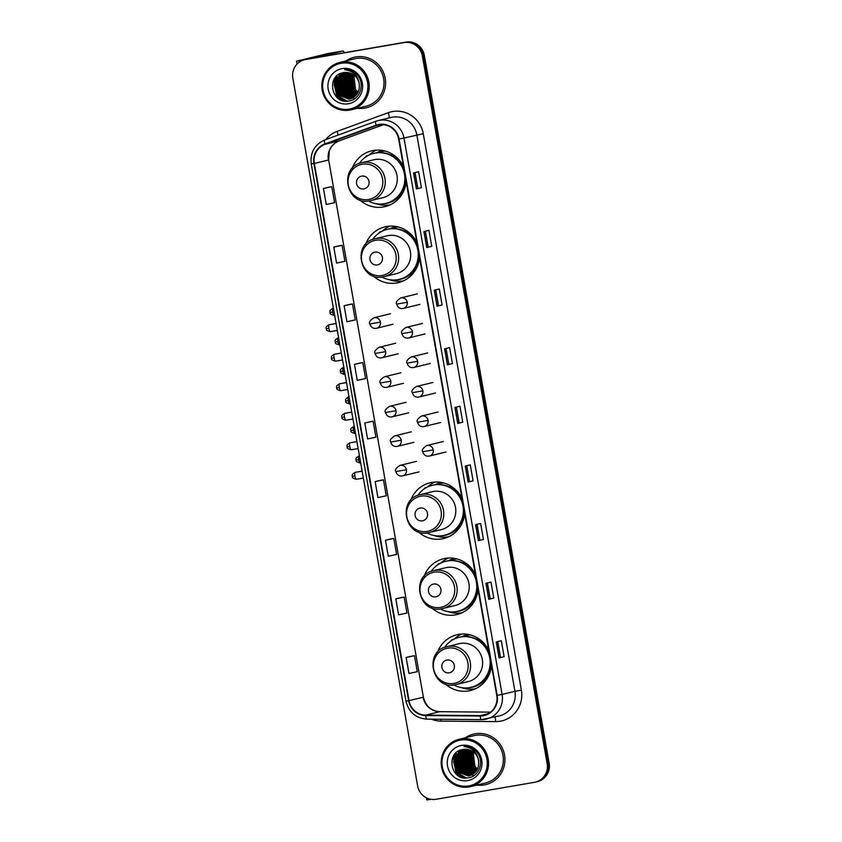 <?xml version="1.0" encoding="UTF-8"?>
<svg xmlns="http://www.w3.org/2000/svg" width="842" height="842" viewBox="0 0 842 842"><rect width="100%" height="100%" fill="white"/><g stroke="black" fill="none" stroke-linecap="round" stroke-linejoin="round"><path stroke-width="1.26" d="M488.844 650.656A28.681 27.86 -103.7 0 0 458.68 634.394A28.681 27.86 -103.7 0 0 456.869 634.773A28.681 27.86 -103.7 0 0 437.482 652.361M445.144 683.809A28.681 27.86 -103.7 0 0 468.647 690.893A28.681 27.86 -103.7 0 0 470.457 690.514A28.681 27.86 -103.7 0 0 491.465 665.496M461.742 634.047A28.681 27.86 -103.7 0 0 454.248 639.036M473.888 688.956A28.681 27.86 -103.7 0 0 475.109 688.914M475.446 574.665A28.681 27.86 -103.7 0 0 445.281 558.404A28.681 27.86 -103.7 0 0 443.471 558.772A28.681 27.86 -103.7 0 0 424.084 576.37M431.746 607.819A28.681 27.86 -103.7 0 0 455.248 614.892A28.681 27.86 -103.7 0 0 457.048 614.513A28.681 27.86 -103.7 0 0 478.067 589.505M448.344 558.057A28.681 27.86 -103.7 0 0 440.85 563.045M460.49 612.965A28.681 27.86 -103.7 0 0 461.711 612.923M462.048 498.664A28.681 27.86 -103.7 0 0 431.883 482.403A28.681 27.86 -103.7 0 0 430.073 482.782A28.681 27.86 -103.7 0 0 410.685 500.369M418.348 531.818A28.681 27.86 -103.7 0 0 441.839 538.891A28.681 27.86 -103.7 0 0 443.65 538.522A28.681 27.86 -103.7 0 0 464.668 513.504M434.946 482.056A28.681 27.86 -103.7 0 0 427.452 487.044M447.081 536.964A28.681 27.86 -103.7 0 0 448.312 536.922M416.916 242.749A28.681 27.86 -103.7 0 0 386.752 226.487A28.681 27.86 -103.7 0 0 384.952 226.856A28.681 27.86 -103.7 0 0 365.565 244.454M373.216 275.902A28.681 27.86 -103.7 0 0 396.719 282.975A28.681 27.86 -103.7 0 0 398.529 282.596A28.681 27.86 -103.7 0 0 419.537 257.578M389.825 226.13A28.681 27.86 -103.7 0 0 382.321 231.118M401.96 281.049A28.681 27.86 -103.7 0 0 403.192 281.007M403.518 166.748A28.681 27.86 -103.7 0 0 373.353 150.486A28.681 27.86 -103.7 0 0 371.543 150.865A28.681 27.86 -103.7 0 0 352.156 168.453M359.818 199.901A28.681 27.86 -103.7 0 0 383.32 206.974A28.681 27.86 -103.7 0 0 385.131 206.606A28.681 27.86 -103.7 0 0 406.139 181.588M376.416 150.139A28.681 27.86 -103.7 0 0 368.922 155.128M388.562 205.048A28.681 27.86 -103.7 0 0 389.783 205.006M376.385 152.844A26.249 25.492 76.3 0 1 381.658 150.907A26.249 25.492 76.3 0 1 383.152 150.592M383.426 150.644A26.249 25.492 -103.7 0 0 381.3 151.549M389.783 228.845A26.249 25.492 76.3 0 1 395.056 226.908A26.249 25.492 76.3 0 1 396.55 226.593M396.824 226.645A26.249 25.492 -103.7 0 0 394.698 227.55M434.904 484.76A26.249 25.492 76.3 0 1 440.187 482.824A26.249 25.492 76.3 0 1 441.671 482.508M441.955 482.561A26.249 25.492 -103.7 0 0 439.819 483.466M448.312 560.761A26.249 25.492 76.3 0 1 453.585 558.825A26.249 25.492 76.3 0 1 455.08 558.509M455.354 558.562A26.249 25.492 -103.7 0 0 453.228 559.467M461.711 636.763A26.249 25.492 76.3 0 1 466.984 634.815A26.249 25.492 76.3 0 1 468.478 634.5M468.752 634.563A26.249 25.492 -103.7 0 0 466.626 635.468M535.449 782.102L537.459 781.618A16.24 15.766 -103.7 0 0 549.152 763.157L424.357 55.414A16.24 15.766 -103.7 0 0 406.002 42.1L307.572 59.066A16.24 15.766 -103.7 0 0 306.551 59.277L305.541 59.519A16.24 15.766 -103.7 0 1 306.572 59.308A16.24 15.766 -103.7 0 0 305.541 59.519L304.541 59.761A16.24 15.766 -103.7 0 0 292.848 78.222L417.643 785.965A16.24 15.766 -103.7 0 0 435.998 799.279L534.428 782.313A16.24 15.766 -103.7 0 0 547.153 763.652L422.358 55.898A16.24 15.766 -103.7 0 0 403.992 42.584L305.562 59.55A16.24 15.766 -103.7 0 0 304.541 59.761M403.992 42.584L306.572 59.308L405.002 42.342A16.24 15.766 -103.7 0 1 423.358 55.656A16.24 15.766 -103.7 0 0 405.002 42.342L406.002 42.1M547.153 763.652L548.153 763.399L423.358 55.656L548.153 763.399A16.24 15.766 -103.7 0 1 536.459 781.86A16.24 15.766 -103.7 0 0 548.153 763.399L549.152 763.157M355.808 56.93A25.976 25.228 -103.7 0 0 354.177 57.277A25.976 25.228 -103.7 0 0 346.03 60.929A25.976 25.228 -103.7 0 1 354.177 57.277A25.976 25.228 -103.7 0 1 355.808 56.93A25.976 25.228 -103.7 0 1 385.026 77.38A25.976 25.228 -103.7 0 1 366.47 107.755A25.976 25.228 -103.7 0 0 385.026 77.38A25.976 25.228 -103.7 0 0 355.808 56.93M357.555 108.26A25.976 25.228 -103.7 0 0 364.839 108.092A25.976 25.228 -103.7 0 0 366.47 107.755A25.976 25.228 -103.7 0 1 364.839 108.092A25.976 25.228 -103.7 0 1 357.555 108.26M475.162 733.771A25.976 25.228 -103.7 0 0 473.52 734.108A25.976 25.228 -103.7 0 0 465.373 737.771A25.976 25.228 -103.7 0 1 473.52 734.108A25.976 25.228 -103.7 0 1 475.162 733.771A25.976 25.228 -103.7 0 1 504.369 754.221A25.976 25.228 -103.7 0 1 485.813 784.597A25.976 25.228 -103.7 0 0 504.369 754.221A25.976 25.228 -103.7 0 0 475.162 733.771M476.898 785.091A25.976 25.228 -103.7 0 0 484.182 784.933A25.976 25.228 -103.7 0 0 485.813 784.597A25.976 25.228 -103.7 0 1 484.182 784.933A25.976 25.228 -103.7 0 1 476.898 785.091M379.058 124.858A17.324 16.819 76.3 0 1 398.634 139.056L496.748 695.45A17.324 16.819 76.3 0 1 480.245 715.595L425.715 715.121A17.324 16.819 76.3 0 1 409.065 700.681L314.329 163.464A17.324 16.819 76.3 0 1 325.065 144.308L376.216 125.616A17.324 16.819 76.3 0 1 379.058 124.858M378.974 124.427A17.756 17.24 -103.7 0 0 376.079 125.205L324.928 143.898A17.756 17.24 -103.7 0 0 313.919 163.527L408.644 700.754A17.756 17.24 -103.7 0 0 425.726 715.553L480.256 716.026A17.756 17.24 -103.7 0 0 497.159 695.376L399.055 138.983A17.756 17.24 -103.7 0 0 378.974 124.427M504.116 656.707L499.095 657.928L504.116 656.707L501.295 640.72L496.275 641.941L499.095 657.928M493.78 598.083L488.76 599.304L493.78 598.083L490.96 582.096L485.939 583.317L488.76 599.304M483.445 539.459L478.424 540.68L483.445 539.459L480.624 523.471L475.604 524.692L478.424 540.68M473.099 480.835L468.089 482.056L473.099 480.835L470.289 464.847L465.268 466.068L468.089 482.056M421.421 187.713L416.401 188.934L421.421 187.713L418.6 171.726L413.58 172.947L416.401 188.934M431.757 246.338L426.736 247.559L431.757 246.338L428.936 230.35L423.915 231.571L426.736 247.559M442.092 304.962L437.072 306.183L442.092 304.962L439.271 288.974L434.251 290.195L437.072 306.183M452.428 363.586L447.407 364.807L452.428 363.586L449.607 347.599L444.597 348.82L447.407 364.807M462.763 422.21L457.753 423.431L462.763 422.21L459.942 406.223L454.933 407.444L457.753 423.431M390.478 539.006L385.468 540.227L388.278 556.215L396.614 554.436L393.793 538.448L390.435 539.017M400.824 597.631L395.803 598.851L398.624 614.839L406.949 613.06L404.128 597.073L400.771 597.641M411.159 656.255L406.139 657.476L408.959 673.463L417.285 671.684L414.464 655.697L411.107 656.265M359.471 363.134L354.45 364.354L357.271 380.342L365.596 378.563L362.776 362.576L359.418 363.144M349.135 304.509L344.115 305.73L346.936 321.718L355.261 319.939L352.44 303.951L349.083 304.52M338.8 245.885L333.779 247.106L336.6 263.093L344.925 261.315L342.105 245.327L338.747 245.896M328.464 187.261L323.444 188.482L326.264 204.469L334.59 202.69L331.769 186.703L328.412 187.271M380.142 480.382L375.122 481.603L377.942 497.59L386.267 495.812L383.457 479.824L380.089 480.393M364.786 422.979L367.607 438.966L375.932 437.187L373.111 421.2L364.786 422.979L373.111 421.2M459.164 422.831L456.396 407.086M448.828 364.207L446.06 348.462M438.493 305.583L435.714 289.837M428.157 246.959L425.378 231.213M417.821 188.334L415.043 172.589M469.51 481.456L466.731 465.71M479.845 540.08L477.067 524.334M490.181 598.704L487.402 582.959M500.516 657.328L497.738 641.583M354.45 364.354L362.776 362.576M344.115 305.73L352.44 303.951M333.779 247.106L342.105 245.327M323.444 188.482L331.769 186.703M375.122 481.603L383.457 479.824M385.468 540.227L393.793 538.448M395.803 598.851L404.128 597.073M406.139 657.476L414.464 655.697M346.599 72.665A21.65 21.029 -103.7 0 0 346.357 73.286M346.262 73.559A21.65 21.029 -103.7 0 0 345.925 74.612M345.799 75.064A21.65 21.029 -103.7 0 0 345.378 76.948M345.241 77.832A21.65 21.029 -103.7 0 0 345.083 82.369M347.314 90.631A21.65 21.029 -103.7 0 0 349.556 94.262M350.072 94.914A21.65 21.029 -103.7 0 0 351.24 96.23M351.546 96.535A21.65 21.029 -103.7 0 0 352.261 97.209M353.324 98.125A21.65 21.029 -103.7 0 0 353.335 98.135A21.65 21.029 -103.7 0 0 354.345 98.882M302.446 60.435L297.142 61.056L327.622 53.625A2.705 0.642 -99.8 0 1 327.633 53.625A2.705 0.642 -99.8 0 1 327.643 53.625L343.178 50.941A2.705 0.642 80.2 0 0 343.168 50.952L315.371 57.719M344.115 52.762A2.705 0.642 80.2 0 0 343.178 50.941L327.622 53.625M349.314 109.102A23.271 22.597 -103.7 0 0 367.544 82.337A23.271 22.597 -103.7 0 0 341.231 63.266A23.271 22.597 -103.7 0 0 322.991 90.02A23.271 22.597 -103.7 0 0 349.314 109.102M349.756 110.102A24.355 23.65 -103.7 0 0 351.282 109.786A24.355 23.65 -103.7 0 0 368.68 81.306A24.355 23.65 -103.7 0 0 341.294 62.14A24.355 23.65 -103.7 0 0 339.758 62.455A24.355 23.65 -103.7 0 0 322.36 90.925A24.355 23.65 -103.7 0 0 349.756 110.102M351.282 109.786L366.091 106.176A24.355 23.65 -103.7 0 0 383.478 77.706A24.355 23.65 -103.7 0 0 356.092 58.53A24.355 23.65 -103.7 0 0 354.556 58.845L339.758 62.455M358.103 92.262L355.577 89.82L353.84 75.454A13.535 13.135 -103.7 0 0 358.197 92.062M357.65 93.115L354.324 90.126L352.188 76.748L353.219 74.549M357.766 92.904L354.64 90.052L352.493 76.675L353.408 74.675M357.166 93.872L353.072 90.431L350.925 77.054L352.44 74.085M357.292 93.683L353.387 90.357L351.24 76.98L352.64 74.191M356.671 94.546L351.819 90.736L349.672 77.359L351.693 73.696M356.798 94.388L352.124 90.662L349.988 77.285L351.882 73.791M356.155 95.167L350.556 91.041L348.42 77.664L350.956 73.37M356.282 95.02L350.872 90.968L348.735 77.59L351.135 73.443M355.629 95.725L349.304 91.346L347.167 77.969L350.23 73.107M355.766 95.588L349.619 91.273L347.483 77.896L350.409 73.17M355.082 96.23L348.051 91.652L345.915 78.274L349.525 72.886M355.219 96.104L348.367 91.578L346.23 78.201L349.693 72.938M354.535 96.693L346.799 91.957L344.662 78.58L348.82 72.717M354.671 96.577L347.115 91.883L344.967 78.506L348.998 72.759M353.977 97.114L345.546 92.262L343.399 78.885L348.135 72.591M354.114 97.009L345.862 92.188L343.715 78.811L348.304 72.612M353.398 97.493L344.294 92.567L342.147 79.19L347.451 72.496M353.545 97.398L344.599 92.494L342.462 79.116L347.62 72.517M352.809 97.83L343.031 92.873L340.894 79.495L346.778 72.444M352.966 97.746L343.347 92.799L341.21 79.422L346.946 72.454M352.23 98.135L341.778 93.178L339.642 79.801L346.115 72.423M352.377 98.061L342.094 93.104L339.957 79.727L346.283 72.423M351.63 98.398L340.526 93.483L338.389 80.106L345.462 72.444M351.777 98.335L340.842 93.409L338.695 80.032L345.62 72.433M351.019 98.64L339.273 93.788L337.126 80.422L344.81 72.486M351.177 98.577L339.589 93.715L337.442 80.337L344.978 72.475M350.409 98.84L338.021 94.094L335.874 80.727L344.178 72.57M350.567 98.788L338.326 94.02L336.19 80.643L344.336 72.549M359.229 83.705A13.535 13.135 -103.7 0 0 343.936 72.612C325.612 74.559 331.19 104.661 348.525 101.04C360.944 99.924 365.754 81.969 356.029 73.78C352.724 70.907 348.925 69.539 344.641 69.686C353.008 70.823 357.871 75.496 359.229 83.705C359.997 91.904 356.566 97.062 348.946 99.177L336.758 94.399L334.621 81.032L343.673 72.654M348.946 99.177L350.104 98.935L337.074 94.325L334.937 80.948L343.757 72.633M342.168 68.591A17.861 17.345 -103.7 0 0 328.18 89.126A17.861 17.345 -103.7 0 0 348.377 103.766A17.861 17.345 -103.7 0 0 362.365 83.232A17.861 17.345 -103.7 0 0 342.168 68.591M343.925 100.903L336.705 95.746L334.221 79.043M347.209 101.156L339 96.62M337.474 94.799L334.495 82.421M341.242 93.883L338.252 81.506M346.251 92.662L343.273 80.285M347.504 92.357L344.525 79.979M348.767 92.052L345.778 79.674M350.019 91.746L347.03 79.369M343.273 100.756L336.547 95.788L333.811 79.79M346.904 101.166L338.147 95.893M336.284 93.22L334.158 84.432M334.59 81.106L336.758 75.959M337.537 92.915L335.411 84.126M335.853 80.8L337.337 76.811M338.789 92.609L336.663 83.821M337.105 80.495L338.6 76.506M338.979 75.822L339.821 74.538M340.052 92.304L337.916 83.516M338.358 80.19L339.852 76.201M340.231 75.517L341.073 74.233M346.315 90.778L344.189 81.99M347.578 90.473L345.441 81.685M348.83 90.168L346.704 81.379M350.083 89.862L347.957 81.074M351.335 89.557L349.209 80.769M363.912 188.913A6.494 6.304 -103.7 0 0 368.996 181.451A6.494 6.304 -103.7 0 0 361.66 176.125A6.494 6.304 -103.7 0 0 356.566 183.588A6.494 6.304 -103.7 0 0 363.912 188.913M369.68 200.849L382.952 197.66A19.482 18.924 -103.7 0 0 396.866 174.883A19.482 18.924 -103.7 0 0 374.953 159.548A19.482 18.924 -103.7 0 0 373.722 159.801L361.702 162.727C338.284 167.179 346.42 206.101 369.68 200.849A19.482 18.924 -103.7 0 0 370.922 200.596A19.482 18.924 -103.7 0 0 384.836 177.809A19.482 18.924 -103.7 0 0 362.934 162.474A19.482 18.924 -103.7 0 0 361.702 162.727M368.396 201.028A25.713 24.965 -103.7 0 0 384.31 203.68A25.713 24.965 -103.7 0 0 385.931 203.343A25.713 24.965 -103.7 0 0 404.286 173.284A25.713 24.965 -103.7 0 0 375.374 153.055A25.713 24.965 -103.7 0 0 373.753 153.391A25.713 24.965 -103.7 0 0 359.26 163.506M385.931 203.343L386.425 203.217A25.713 24.965 -103.7 0 0 405.286 176.788M404.318 171.273A25.713 24.965 -103.7 0 0 375.879 152.928A25.713 24.965 -103.7 0 0 374.258 153.265L373.753 153.391M385.057 151.034A25.713 24.965 -103.7 0 0 382.405 151.339A25.713 24.965 -103.7 0 0 380.784 151.676A25.713 24.965 -103.7 0 0 377.574 152.697M390.33 204.753A28.144 27.333 76.3 0 1 389.625 204.89A28.144 27.333 76.3 0 1 375.953 203.669M364.754 157.686A28.144 27.333 76.3 0 1 366.575 155.896L368.154 155.517M391.993 153.949L391.498 154.496A25.955 25.197 -103.7 0 1 399.75 160.664M365.375 157.233L366.575 155.896M377.311 264.914A6.494 6.304 -103.7 0 0 382.405 257.452A6.494 6.304 -103.7 0 0 375.058 252.126A6.494 6.304 -103.7 0 0 369.964 259.589A6.494 6.304 -103.7 0 0 377.311 264.914M383.099 276.85A19.482 18.924 -103.7 0 0 384.32 276.586L396.35 273.661A19.482 18.924 -103.7 0 0 410.264 250.884A19.482 18.924 -103.7 0 0 388.351 235.539A19.482 18.924 -103.7 0 0 387.131 235.802L375.1 238.728C351.682 243.18 359.829 282.091 383.078 276.85L384.32 276.586A19.482 18.924 -103.7 0 0 398.245 253.81A19.482 18.924 -103.7 0 0 376.332 238.475A19.482 18.924 -103.7 0 0 375.1 238.728M381.794 277.029A25.713 24.965 -103.7 0 0 397.708 279.681A25.713 24.965 -103.7 0 0 399.329 279.344A25.713 24.965 -103.7 0 0 417.685 249.285A25.713 24.965 -103.7 0 0 388.783 229.045A25.713 24.965 -103.7 0 0 387.162 229.382A25.713 24.965 -103.7 0 0 372.659 239.507M399.329 279.344L399.824 279.218A25.713 24.965 -103.7 0 0 418.695 252.779M417.716 247.274A25.713 24.965 -103.7 0 0 389.278 228.929A25.713 24.965 -103.7 0 0 387.657 229.266L387.162 229.382M398.455 227.024A25.713 24.965 -103.7 0 0 395.803 227.34A25.713 24.965 -103.7 0 0 394.182 227.677A25.713 24.965 -103.7 0 0 390.972 228.698M403.728 280.754A28.144 27.333 76.3 0 1 403.023 280.881A28.144 27.333 76.3 0 1 389.351 279.66M378.153 233.687A28.144 27.333 76.3 0 1 379.974 231.897L381.552 231.508M405.391 229.94L404.907 230.498A25.955 25.197 -103.7 0 1 413.148 236.665M378.774 233.223L379.974 231.897M422.431 520.83A6.494 6.304 -103.7 0 0 427.525 513.367A6.494 6.304 -103.7 0 0 420.179 508.042A6.494 6.304 -103.7 0 0 415.095 515.514A6.494 6.304 -103.7 0 0 422.431 520.83M428.199 532.765L441.471 529.576A19.482 18.924 -103.7 0 0 455.385 506.8A19.482 18.924 -103.7 0 0 433.483 491.465A19.482 18.924 -103.7 0 0 432.251 491.717L420.232 494.643C396.814 499.095 404.949 538.017 428.199 532.765A19.482 18.924 -103.7 0 0 429.452 532.512A19.482 18.924 -103.7 0 0 443.366 509.726A19.482 18.924 -103.7 0 0 421.453 494.391A19.482 18.924 -103.7 0 0 420.232 494.643M426.926 532.944A25.713 24.965 -103.7 0 0 442.829 535.596A25.713 24.965 -103.7 0 0 444.45 535.259A25.713 24.965 -103.7 0 0 462.816 505.211A25.713 24.965 -103.7 0 0 433.904 484.971A25.713 24.965 -103.7 0 0 432.283 485.308A25.713 24.965 -103.7 0 0 417.779 495.422M444.45 535.259L444.955 535.144A25.713 24.965 -103.7 0 0 463.816 508.705M462.847 503.19A25.713 24.965 -103.7 0 0 434.409 484.845A25.713 24.965 -103.7 0 0 432.788 485.181L432.283 485.308M443.587 482.95A25.713 24.965 -103.7 0 0 440.924 483.255A25.713 24.965 -103.7 0 0 439.303 483.592A25.713 24.965 -103.7 0 0 436.103 484.613M448.86 536.67A28.144 27.333 76.3 0 1 448.144 536.807A28.144 27.333 76.3 0 1 434.483 535.586M423.284 489.602A28.144 27.333 76.3 0 1 425.094 487.813L426.683 487.434M450.512 485.866L450.028 486.413A25.955 25.197 -103.7 0 1 458.28 492.591M423.905 489.149L425.094 487.813M435.84 596.831A6.494 6.304 -103.7 0 0 440.924 589.368A6.494 6.304 -103.7 0 0 433.577 584.043A6.494 6.304 -103.7 0 0 428.494 591.505A6.494 6.304 -103.7 0 0 435.84 596.831M441.618 608.766A19.482 18.924 -103.7 0 0 442.85 608.503L454.869 605.577A19.482 18.924 -103.7 0 0 468.794 582.801A19.482 18.924 -103.7 0 0 446.881 567.466A19.482 18.924 -103.7 0 0 445.65 567.718L433.63 570.644C410.212 575.097 418.348 614.007 441.597 608.766L442.85 608.503A19.482 18.924 -103.7 0 0 456.764 585.727A19.482 18.924 -103.7 0 0 434.851 570.392A19.482 18.924 -103.7 0 0 433.63 570.644M440.324 608.945A25.713 24.965 -103.7 0 0 456.227 611.597A25.713 24.965 -103.7 0 0 457.848 611.26A25.713 24.965 -103.7 0 0 476.214 581.201A25.713 24.965 -103.7 0 0 447.302 560.961A25.713 24.965 -103.7 0 0 445.681 561.298A25.713 24.965 -103.7 0 0 431.178 571.423M457.848 611.26L458.353 611.134A25.713 24.965 -103.7 0 0 477.214 584.695M476.246 579.191A25.713 24.965 -103.7 0 0 447.807 560.846A25.713 24.965 -103.7 0 0 446.186 561.182L445.681 561.298M456.985 558.951A25.713 24.965 -103.7 0 0 454.333 559.256A25.713 24.965 -103.7 0 0 452.712 559.593A25.713 24.965 -103.7 0 0 449.502 560.614M462.258 612.671A28.144 27.333 76.3 0 1 461.542 612.797A28.144 27.333 76.3 0 1 447.881 611.576M436.682 565.603A28.144 27.333 76.3 0 1 438.493 563.814L440.082 563.424M463.91 561.856L463.426 562.414A25.955 25.197 -103.7 0 1 471.678 568.582M437.303 565.14L438.493 563.814M449.239 672.832A6.494 6.304 -103.7 0 0 454.322 665.359A6.494 6.304 -103.7 0 0 446.986 660.044A6.494 6.304 -103.7 0 0 441.892 667.506A6.494 6.304 -103.7 0 0 449.239 672.832M455.027 684.757A19.482 18.924 -103.7 0 0 456.248 684.504L468.278 681.578A19.482 18.924 -103.7 0 0 482.192 658.802A19.482 18.924 -103.7 0 0 460.279 643.456A19.482 18.924 -103.7 0 0 459.048 643.72L447.028 646.645C423.61 651.098 431.746 690.008 455.006 684.767L456.248 684.504A19.482 18.924 -103.7 0 0 470.162 661.728A19.482 18.924 -103.7 0 0 448.26 646.393A19.482 18.924 -103.7 0 0 447.028 646.645M453.722 684.935A25.713 24.965 -103.7 0 0 469.636 687.598A25.713 24.965 -103.7 0 0 471.257 687.261A25.713 24.965 -103.7 0 0 489.612 657.202A25.713 24.965 -103.7 0 0 460.7 636.962A25.713 24.965 -103.7 0 0 459.079 637.299A25.713 24.965 -103.7 0 0 444.587 647.424M471.257 687.261L471.752 687.135A25.713 24.965 -103.7 0 0 490.612 660.696M489.644 655.181A25.713 24.965 -103.7 0 0 461.205 636.847A25.713 24.965 -103.7 0 0 459.585 637.173L459.079 637.299M470.383 634.942A25.713 24.965 -103.7 0 0 467.731 635.257A25.713 24.965 -103.7 0 0 466.11 635.594A25.713 24.965 -103.7 0 0 462.9 636.615M475.656 688.672A28.144 27.333 76.3 0 1 474.951 688.798A28.144 27.333 76.3 0 1 461.279 687.577M450.081 641.604A28.144 27.333 76.3 0 1 451.901 639.815L453.48 639.425M477.319 637.857L476.825 638.415A25.955 25.197 -103.7 0 1 485.076 644.583M450.702 641.141L451.901 639.815M465.942 749.506A21.65 21.029 -103.7 0 0 465.7 750.127M465.605 750.39A21.65 21.029 -103.7 0 0 465.268 751.443M465.142 751.906A21.65 21.029 -103.7 0 0 464.721 753.79M464.584 754.674A21.65 21.029 -103.7 0 0 464.437 759.2M466.657 767.472A21.65 21.029 -103.7 0 0 468.899 771.104M469.415 771.746A21.65 21.029 -103.7 0 0 470.594 773.072M470.888 773.377A21.65 21.029 -103.7 0 0 471.604 774.051M472.678 774.956A21.65 21.029 -103.7 0 0 472.688 774.966A21.65 21.029 -103.7 0 0 473.688 775.724M431.167 799.342L426.789 799.9L426.431 797.848M468.657 785.933A23.271 22.597 -103.7 0 0 486.897 759.179A23.271 22.597 -103.7 0 0 460.574 740.107A23.271 22.597 -103.7 0 0 442.345 766.862A23.271 22.597 -103.7 0 0 468.657 785.933M469.099 786.944A24.355 23.65 -103.7 0 0 470.636 786.617A24.355 23.65 -103.7 0 0 488.023 758.147A24.355 23.65 -103.7 0 0 460.637 738.971A24.355 23.65 -103.7 0 0 459.101 739.297A24.355 23.65 -103.7 0 0 441.713 767.767A24.355 23.65 -103.7 0 0 469.099 786.944M470.636 786.617L485.434 783.018A24.355 23.65 -103.7 0 0 502.832 754.537A24.355 23.65 -103.7 0 0 475.435 735.371A24.355 23.65 -103.7 0 0 473.909 735.687L459.101 739.297M477.456 769.104L474.92 766.662L473.183 752.295A13.535 13.135 -103.7 0 0 477.551 768.904M476.993 769.946L473.667 766.967L471.531 753.59L472.562 751.39M477.109 769.746L473.983 766.883L471.846 753.516L472.751 751.517M476.509 770.704L472.415 767.273L470.278 753.895L471.794 750.927M476.635 770.525L472.73 767.188L470.583 753.822L471.983 751.032M476.014 771.388L471.162 767.578L469.015 754.2L471.036 750.538M476.14 771.219L471.478 767.494L469.331 754.127L471.225 750.622M475.498 771.998L469.91 767.883L467.763 754.506L470.299 750.211M475.635 771.851L470.215 767.799L468.078 754.432L470.489 750.285M474.972 772.567L468.647 768.188L466.51 754.811L469.573 749.938M475.109 772.43L468.962 768.104L466.826 754.737L469.762 750.001M474.435 773.072L467.394 768.493L465.258 755.116L468.868 749.727M474.572 772.945L467.71 768.409L465.573 755.042L469.047 749.78M473.878 773.535L466.142 768.799L464.005 755.421L468.163 749.559M474.014 773.419L466.457 768.725L464.321 755.348L468.341 749.591M473.32 773.945L464.889 769.104L462.753 755.727L467.478 749.422M473.457 773.851L465.205 769.03L463.058 755.653L467.647 749.454M472.741 774.324L463.637 769.409L461.49 756.032L466.794 749.338M472.888 774.24L463.953 769.335L461.805 755.958L466.963 749.359M472.151 774.672L462.384 769.714L460.237 756.337L466.121 749.285M472.309 774.587L462.69 769.641L460.553 756.263L466.289 749.296M471.573 774.966L461.121 770.02L458.985 756.642L465.458 749.264M471.72 774.903L461.437 769.946L459.3 756.569L465.626 749.264M470.973 775.24L459.869 770.325L457.732 756.947L464.805 749.285M471.131 775.177L460.185 770.251L458.048 756.874L464.973 749.275M470.373 775.471L458.616 770.63L456.48 757.253L464.163 749.327M470.52 775.419L458.932 770.556L456.785 757.179L464.321 749.317M469.752 775.682L457.364 770.935L455.217 757.558L463.521 749.412M469.91 775.629L457.68 770.862L455.533 757.484L463.679 749.391M478.582 760.537A13.535 13.135 -103.7 0 0 463.279 749.454C444.955 751.401 450.533 781.502 467.878 777.882C480.287 776.766 485.097 758.81 475.372 750.611C472.067 747.738 468.278 746.38 463.995 746.528C472.351 747.654 477.214 752.327 478.582 760.537C479.34 768.735 475.909 773.903 468.289 776.019L456.111 771.24L453.964 757.863L463.016 749.485M468.289 776.019L469.447 775.766L456.417 771.167L454.28 757.789L463.111 749.475M461.511 745.433A17.861 17.345 -103.7 0 0 447.523 765.967A17.861 17.345 -103.7 0 0 467.72 780.608A17.861 17.345 -103.7 0 0 481.708 760.073A17.861 17.345 -103.7 0 0 461.511 745.433M463.268 777.734L456.048 772.588L453.575 755.884M466.552 777.997L458.343 773.461M456.817 771.64L453.838 759.263M460.585 770.725L457.595 758.347M465.605 769.504L462.616 757.116M466.857 769.199L463.868 756.811M468.11 768.893L465.121 756.505M469.362 768.588L466.384 756.2M462.616 777.598L455.89 772.619L453.154 756.632M466.257 777.997L457.49 772.735M455.627 770.062L453.501 761.273M453.943 757.947L456.111 752.79M456.88 769.756L454.754 760.968M455.196 757.642L456.69 753.643M458.143 769.451L456.006 760.663M456.448 757.337L457.943 753.337M458.322 752.664L459.164 751.38M459.395 769.146L457.259 760.358M457.701 757.032L459.195 753.032M459.574 752.359L460.416 751.075M465.668 767.609L463.532 758.821M466.921 767.304L464.795 758.516M468.173 766.999L466.047 758.21M469.426 766.694L467.299 757.905M470.678 766.388L468.552 757.6M307.572 59.066L305.562 59.55M424.357 55.414L422.358 55.898M325.759 139.593A27.06 26.281 76.3 0 1 337.084 131.405L388.236 112.712A27.06 26.281 76.3 0 1 423.263 133.72L521.377 690.114L514.936 691.314L416.832 134.92A21.65 21.029 -103.7 0 0 392.351 117.175A21.65 21.029 -103.7 0 0 390.983 117.459L378.142 120.585A21.65 21.029 76.3 0 1 379.51 120.301A21.65 21.029 76.3 0 1 403.981 138.046L399.055 138.983M521.377 690.114A27.06 26.281 76.3 0 1 500.169 721.226A27.06 26.281 76.3 0 1 495.601 721.594L441.071 721.12A27.06 26.281 76.3 0 1 431.525 719.194M499.338 715.921A21.65 21.029 -103.7 0 0 514.936 691.314L502.095 694.439A21.65 21.029 76.3 0 1 486.497 719.047A21.65 21.029 76.3 0 1 481.477 719.626A5.41 1.252 90.5 0 1 481.403 719.636L499.338 715.921M324.928 143.898A5.41 1.284 69.9 0 1 324.78 139.94A5.41 1.284 69.9 0 0 324.78 139.94L375.932 121.259A21.65 21.029 76.3 0 1 378.142 120.585L375.932 121.259A5.41 1.284 69.9 0 0 375.932 121.259A5.41 1.284 69.9 0 0 376.079 125.205M375.9 121.269L324.812 139.94C314.561 144.561 310.045 152.549 311.245 163.927L313.919 163.527M408.644 700.754L405.97 701.154C408.728 712.237 415.695 718.237 426.873 719.152A5.41 1.252 90.5 0 0 426.947 719.142L481.329 719.626M425.726 715.553A5.41 1.252 90.5 0 0 426.873 719.152L481.403 719.636A5.41 1.252 90.5 0 1 480.256 716.026M497.159 695.376L502.095 694.439L403.981 138.046L423.263 133.72M337.084 131.405A5.41 1.284 -110.1 0 1 338.01 135.109M388.236 112.712A5.41 1.284 -110.1 0 1 389.036 117.933M440.987 719.279A5.41 1.252 -89.5 0 1 441.071 721.12M494.917 716.995A5.41 1.252 -89.5 0 1 495.601 721.594M409.065 700.681L423.105 697.26A17.324 16.819 -103.7 0 0 439.766 711.69L490.454 712.143L439.903 711.679A9.746 2.252 -89.5 0 1 440.029 711.701M425.715 715.121L439.766 711.69A9.746 2.252 -89.5 0 1 439.903 711.679C431.22 711.037 425.715 706.206 423.379 697.176L328.654 159.948L423.379 697.176M480.245 715.595L488.044 713.7M376.216 125.616L379.753 124.753M325.065 144.308L339.115 140.877A17.324 16.819 -103.7 0 0 328.38 160.033L314.329 163.464M339.231 140.835A9.746 2.316 -110.1 0 1 339.179 140.867L383.415 124.7L339.115 140.877A9.746 2.316 -110.1 0 0 339.179 140.867C331.874 143.993 329.727 149.497 329.296 151.181L328.654 159.948M457.859 423.4L455.038 407.423M447.523 364.775L444.702 348.798M437.187 306.151L434.367 290.174M426.852 247.527L424.031 231.55M416.516 188.903L413.696 172.926M468.194 482.024L465.373 466.047M478.53 540.648L475.719 524.671M488.865 599.272L486.055 583.285M499.211 657.897L496.391 641.909M346.441 72.77A21.65 21.029 -103.7 0 0 346.199 73.422M346.094 73.707A21.65 21.029 -103.7 0 0 345.746 74.812M345.62 75.306A21.65 21.029 -103.7 0 0 345.188 77.317M345.062 78.274A21.65 21.029 -103.7 0 0 345.083 83.621M346.693 89.578A21.65 21.029 -103.7 0 0 349.198 93.988M349.746 94.693A21.65 21.029 -103.7 0 0 350.988 96.125M351.303 96.451A21.65 21.029 -103.7 0 0 352.051 97.167M353.219 98.167A21.65 21.029 -103.7 0 0 354.261 98.946M368.533 199.501A17.903 17.387 -103.7 0 0 382.563 178.925A17.903 17.387 -103.7 0 0 362.323 164.253A17.903 17.387 -103.7 0 0 348.293 184.83A17.903 17.387 -103.7 0 0 368.533 199.501M382.584 203.911A25.955 25.197 -103.7 0 0 405.665 184.924M381.931 275.502A17.903 17.387 -103.7 0 0 395.961 254.926A17.903 17.387 -103.7 0 0 375.721 240.254A17.903 17.387 -103.7 0 0 361.692 260.831A17.903 17.387 -103.7 0 0 381.931 275.502M395.982 279.912A25.955 25.197 -103.7 0 0 419.063 260.925M427.062 531.418A17.903 17.387 -103.7 0 0 441.082 510.841A17.903 17.387 -103.7 0 0 420.842 496.17A17.903 17.387 -103.7 0 0 406.823 516.746A17.903 17.387 -103.7 0 0 427.062 531.418M441.113 535.828A25.955 25.197 -103.7 0 0 464.184 516.841M440.461 607.419A17.903 17.387 -103.7 0 0 454.48 586.842A17.903 17.387 -103.7 0 0 434.24 572.171A17.903 17.387 -103.7 0 0 420.221 592.747A17.903 17.387 -103.7 0 0 440.461 607.419M454.512 611.829A25.955 25.197 -103.7 0 0 477.582 592.842M453.859 683.42A17.903 17.387 -103.7 0 0 467.889 662.833A17.903 17.387 -103.7 0 0 447.649 648.161A17.903 17.387 -103.7 0 0 433.619 668.748A17.903 17.387 -103.7 0 0 453.859 683.42M467.91 687.83A25.955 25.197 -103.7 0 0 490.991 668.832M407.223 302.289A5.41 5.252 -103.7 0 0 400.76 297.921C396.814 300.52 395.466 302.583 396.708 304.12L407.223 302.289A5.41 5.252 -103.7 0 1 403.318 308.435C399.992 308.993 397.792 307.551 396.708 304.12M332.664 312.077A3.515 0.842 -99.8 0 1 332.885 308.414C328.159 311.108 330.59 311.835 330.022 312.487L332.664 312.077A3.515 0.842 -99.8 0 0 334.074 315.34L334.642 315.245M330.117 312.456L330.022 312.487C330.895 312.645 328.064 313.782 334.074 315.34M402.981 308.509A5.41 5.252 -103.7 0 0 403.318 308.435L419.884 304.404M412.433 331.811A5.41 5.252 -103.7 0 0 405.97 327.443C402.013 330.043 400.666 332.106 401.918 333.642L412.433 331.811A5.41 5.252 -103.7 0 1 408.528 337.958C405.202 338.516 403.002 337.074 401.918 333.642M337.874 341.599A3.515 0.842 -99.8 0 1 338.095 337.937C333.369 340.631 335.79 341.357 335.221 342.01L337.874 341.599A3.515 0.842 -99.8 0 0 339.284 344.873L339.842 344.767M335.316 341.978L335.221 342.01C336.095 342.168 333.274 343.304 339.284 344.873M408.191 338.031A5.41 5.252 -103.7 0 0 408.528 337.958L425.084 333.927M417.632 361.334A5.41 5.252 -103.7 0 0 411.17 356.966C407.223 359.566 405.876 361.628 407.128 363.165L417.632 361.334A5.41 5.252 -103.7 0 1 413.738 367.491C410.412 368.038 408.202 366.607 407.128 363.165M343.083 371.122A3.515 0.842 -99.8 0 1 343.294 367.459C338.579 370.154 340.999 370.89 340.431 371.532L343.083 371.122A3.515 0.842 -99.8 0 0 344.494 374.395L345.052 374.301M340.526 371.511L340.431 371.532C341.305 371.701 338.473 372.827 344.494 374.395M413.39 367.554A5.41 5.252 -103.7 0 0 413.738 367.491L430.294 363.449M422.842 390.856A5.41 5.252 -103.7 0 0 416.38 386.499C412.433 389.088 411.075 391.162 412.327 392.698L422.842 390.856A5.41 5.252 -103.7 0 1 418.937 397.014C415.611 397.571 413.411 396.129 412.327 392.698M348.283 400.645A3.515 0.842 -99.8 0 1 348.504 396.982C343.778 399.676 346.199 400.413 345.63 401.066L348.283 400.645A3.515 0.842 -99.8 0 0 349.693 403.918L350.251 403.823M345.736 401.034L345.63 401.066C346.515 401.224 343.683 402.35 349.693 403.918M418.6 397.087A5.41 5.252 -103.7 0 0 418.937 397.014L435.503 392.982M428.052 420.39A5.41 5.252 -103.7 0 0 421.589 416.022C417.632 418.621 416.285 420.684 417.537 422.221L428.052 420.39A5.41 5.252 -103.7 0 1 424.147 426.536C420.821 427.094 418.621 425.652 417.537 422.221M353.493 430.178A3.515 0.842 -99.8 0 1 353.714 426.505C348.988 429.209 351.409 429.936 350.84 430.588L353.493 430.178A3.515 0.842 -99.8 0 0 354.903 433.441L355.461 433.346M350.935 430.557L350.84 430.588C351.714 430.746 348.893 431.872 354.903 433.441M423.81 426.61A5.41 5.252 -103.7 0 0 424.147 426.536L440.703 422.505M433.251 449.912A5.41 5.252 -103.7 0 0 426.789 445.544C422.842 448.144 421.495 450.207 422.747 451.744L433.251 449.912A5.41 5.252 -103.7 0 1 429.357 456.059C426.031 456.617 423.821 455.175 422.747 451.744M358.692 459.7A3.515 0.842 -99.8 0 1 358.913 456.038C354.198 458.732 356.619 459.458 356.05 460.111L358.692 459.7A3.515 0.842 -99.8 0 0 360.113 462.963L360.671 462.868M356.145 460.079L356.05 460.111C356.924 460.269 354.093 461.405 360.113 462.963M429.01 456.132A5.41 5.252 -103.7 0 0 429.357 456.059L445.913 452.028M328.896 328.391A3.515 0.842 -99.8 0 1 329.117 324.728C324.391 327.422 326.812 328.148 326.243 328.801L328.896 328.391A3.515 0.842 -99.8 0 0 330.306 331.653L337.316 330.453M326.349 328.769L326.243 328.801C327.128 328.959 324.296 330.096 330.306 331.653M380.405 322.118A5.41 5.252 -103.7 0 0 373.943 317.75C369.985 320.349 368.638 322.412 369.891 323.949L380.405 322.118A5.41 5.252 -103.7 0 1 376.5 328.275C373.174 328.822 370.975 327.391 369.891 323.949M376.163 328.338A5.41 5.252 -103.7 0 0 376.5 328.275L393.056 324.233M334.106 357.913A3.515 0.842 -99.8 0 1 334.316 354.25C329.601 356.945 332.022 357.671 331.453 358.324L334.106 357.913A3.515 0.842 -99.8 0 0 335.516 361.186L342.526 359.976M331.548 358.292L331.453 358.324C332.327 358.482 329.506 359.618 335.516 361.186M385.604 351.64A5.41 5.252 -103.7 0 0 379.142 347.283C375.195 349.872 373.848 351.945 375.1 353.482L385.604 351.64A5.41 5.252 -103.7 0 1 381.71 357.797C378.384 358.355 376.174 356.913 375.1 353.482M381.363 357.871A5.41 5.252 -103.7 0 0 381.71 357.797L398.266 353.766M339.305 387.436A3.515 0.842 -99.8 0 1 339.526 383.773C334.811 386.467 337.232 387.204 336.663 387.857L339.305 387.436A3.515 0.842 -99.8 0 0 340.726 390.709L347.735 389.499M336.758 387.825L336.663 387.857C337.537 388.015 334.706 389.141 340.726 390.709M390.814 381.173A5.41 5.252 -103.7 0 0 384.352 376.806C380.405 379.405 379.047 381.468 380.3 383.005L390.814 381.173A5.41 5.252 -103.7 0 1 386.91 387.32C383.584 387.878 381.384 386.436 380.3 383.005M386.573 387.394A5.41 5.252 -103.7 0 0 386.91 387.32L403.476 383.289M344.515 416.969A3.515 0.842 -99.8 0 1 344.736 413.296C340.01 415.99 342.431 416.727 341.863 417.379L344.515 416.969A3.515 0.842 -99.8 0 0 345.925 420.232L352.935 419.021M341.968 417.348L341.863 417.379C342.747 417.537 339.915 418.663 345.925 420.232M396.014 410.696A5.41 5.252 -103.7 0 0 389.562 406.328C385.604 408.928 384.257 410.991 385.51 412.527L396.014 410.696A5.41 5.252 -103.7 0 1 392.119 416.843C388.793 417.4 386.594 415.959 385.51 412.527M391.783 416.916A5.41 5.252 -103.7 0 0 392.119 416.843L408.675 412.812M349.725 446.492A3.515 0.842 -99.8 0 1 349.935 442.829C345.22 445.523 347.641 446.249 347.072 446.902L349.725 446.492A3.515 0.842 -99.8 0 0 351.135 449.754L358.145 448.554M347.167 446.87L347.072 446.902C347.946 447.06 345.125 448.197 351.135 449.754M401.224 440.219A5.41 5.252 -103.7 0 0 394.761 435.851C390.814 438.45 389.467 440.513 390.72 442.05L401.224 440.219A5.41 5.252 -103.7 0 1 397.329 446.376C394.003 446.923 391.793 445.492 390.72 442.05M396.982 446.439A5.41 5.252 -103.7 0 0 397.329 446.376L413.885 442.334M354.924 476.014A3.515 0.842 -99.8 0 1 355.145 472.351C350.43 475.046 352.851 475.772 352.282 476.425L354.924 476.014A3.515 0.842 -99.8 0 0 356.345 479.287L363.344 478.077M352.377 476.393L352.282 476.425C353.156 476.583 350.325 477.719 356.345 479.287M406.433 469.741A5.41 5.252 -103.7 0 0 399.971 465.384C396.024 467.973 394.666 470.047 395.919 471.573L406.433 469.741A5.41 5.252 -103.7 0 1 402.529 475.898C399.203 476.456 397.003 475.014 395.919 471.573M402.192 475.972A5.41 5.252 -103.7 0 0 402.529 475.898L419.084 471.867M465.784 749.612A21.65 21.029 -103.7 0 0 465.542 750.264M465.447 750.538A21.65 21.029 -103.7 0 0 465.089 751.653M464.963 752.138A21.65 21.029 -103.7 0 0 464.542 754.158M464.405 755.106A21.65 21.029 -103.7 0 0 464.426 760.463M466.036 766.42A21.65 21.029 -103.7 0 0 468.552 770.83M469.089 771.535A21.65 21.029 -103.7 0 0 470.331 772.956M470.646 773.293A21.65 21.029 -103.7 0 0 471.394 774.009M472.562 775.008A21.65 21.029 -103.7 0 0 473.604 775.777M311.245 163.927L405.97 701.154M297.047 64.097L296.542 61.245M384.257 150.834L380.784 151.676M397.656 226.824L394.182 227.677M442.787 482.75L439.303 483.592M456.185 558.741L452.712 559.593M469.583 634.742L466.11 635.594M417.316 293.89L400.76 297.921M332.885 308.414L333.411 308.319M422.526 323.412L405.97 327.443M338.095 337.937L338.621 337.842M427.725 352.935L411.17 356.966M343.294 367.459L343.831 367.365M432.935 382.457L416.38 386.499M348.504 396.982L349.03 396.898M438.145 411.991L421.589 416.022M353.714 426.505L354.24 426.42M443.345 441.513L426.789 445.544M358.913 456.038L359.45 455.943M329.117 324.728L336.095 323.517M390.499 313.719L373.943 317.75M334.316 354.25L341.305 353.051M395.698 343.241L379.142 347.283M339.526 383.773L346.504 382.573M400.908 372.774L384.352 376.806M344.736 413.296L351.714 412.096M406.118 402.297L389.562 406.328M349.935 442.829L356.924 441.618M411.317 431.82L394.761 435.851M355.145 472.351L362.123 471.141M416.527 461.342L399.971 465.384"/></g></svg>
